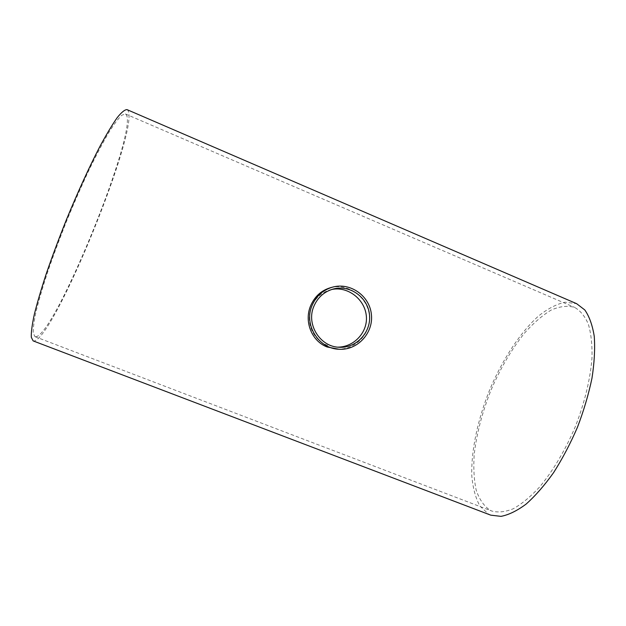<?xml version="1.0" encoding="UTF-8"?>
<svg xmlns="http://www.w3.org/2000/svg" width="626" height="626" viewBox="0 0 626 626"><rect width="100%" height="100%" fill="white"/><g stroke="black" fill="none" stroke-linecap="round" stroke-linejoin="round"><path stroke-width="0.47" stroke-dasharray="3.13 2.35" d="M331.663 289.494L330.168 289.846C321.467 292.389 315.207 298.125 311.412 307.045C305.441 321.553 312.577 339.691 326.952 345.114L337.774 347.148M490.072 510.26L491.926 511.082C498.186 512.741 505.307 511.958 513.297 508.742C521.654 504.055 530.324 496.919 539.299 487.333C552.727 471.362 565.411 450.071 575.419 426.392C584.754 402.44 590.506 378.323 592.016 357.501C592.266 344.363 591.03 333.196 588.299 324.002C584.825 316.122 580.263 310.59 574.629 307.397C567.461 305.386 559.581 306.31 551.005 310.16C542.257 315.496 533.532 323.024 524.823 332.735C511.825 348.885 500.604 367.9 491.16 389.795C482.302 411.955 476.652 433.521 474.203 454.484C473.326 467.778 473.976 479.618 476.151 489.994C479.242 499.251 483.882 506.011 490.072 510.26M35.635 336.796C55.393 335.896 141.421 122.79 125.435 113.963L121.71 115.27C118.236 118.564 113.791 124.543 108.376 133.213C102.468 143.385 95.958 155.764 88.853 170.358C81.552 185.953 74.283 202.503 67.045 220.016C60.026 237.622 53.703 254.547 48.069 270.815C42.991 286.223 39.031 299.635 36.175 311.036C34.023 321.013 33.045 328.392 33.241 333.157L35.009 336.678L35.635 336.796M330.278 287.772C347.508 282.788 366.938 296.38 369.254 314.596C371.914 333.181 355.263 350.38 336.631 349.112M127.039 109.636C143.495 119.112 54.728 339.151 33.867 341.021L33.139 340.896M490.776 515.159L488.64 514.196L479.907 506.051C475.572 498.038 472.873 487.99 471.808 475.893C471.018 450.477 477.857 418.966 490.025 388.989C502.725 359.261 520.136 332.594 538.47 316.067C547.656 308.751 556.522 304.119 565.059 302.178L576.64 303.68M336.115 347.117L339.409 347.274M330.168 289.846L333.188 289.04M35.009 336.678L491.926 511.082M125.435 113.963L574.629 307.397"/><path stroke-width="0.94" d="M313.743 306.599C317.531 297.6 324.01 291.747 333.188 289.04C349.785 284.407 367.814 297.225 369.481 314.612C371.523 331.952 356.617 348.291 339.409 347.274C320.277 347.007 306.028 324.581 313.743 306.599M337.774 347.148C354.386 347.148 368.581 331.53 366.21 314.917C364.129 298.633 347.383 286.113 331.663 289.494M311.912 305.848C303.735 324.925 318.689 348.745 338.987 349.253C357.462 350.537 373.597 333.032 371.39 314.401C369.606 295.73 350.137 282.036 332.351 287.193C322.711 290.151 315.895 296.364 311.912 305.848M338.987 349.253L327.132 346.984C311.717 341.178 304.064 321.709 310.473 306.137C314.495 296.677 321.099 290.558 330.278 287.772L332.351 287.193M33.139 340.896L31.3 337.265C31.089 332.328 32.098 324.683 34.328 314.338C37.286 302.514 41.394 288.586 46.66 272.576C52.521 255.666 59.094 238.06 66.395 219.757C77.632 192.401 89.354 166.798 99.816 146.625C106.49 134.293 112.297 124.613 117.242 117.586C121.585 112.195 124.856 109.542 127.039 109.636L576.64 303.68L584.801 309.948C589.301 316.404 592.454 325.184 594.246 336.295C595.138 348.619 594.387 362.54 592 378.065C588.651 394.184 583.808 410.57 577.469 427.222C570.403 443.576 562.453 458.702 553.619 472.591C544.51 485.385 535.347 495.878 526.114 504.087C517.092 510.793 508.719 514.885 500.988 516.364L490.776 515.159L33.139 340.896"/></g></svg>
